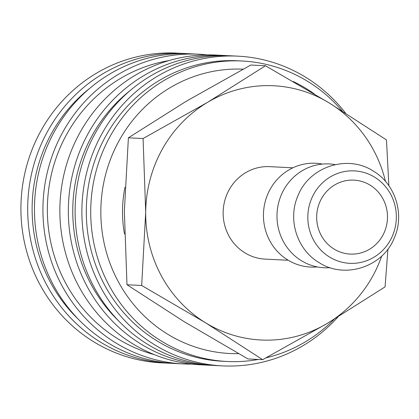 <?xml version="1.0" encoding="UTF-8"?>
<svg xmlns="http://www.w3.org/2000/svg" width="419" height="419" viewBox="0 0 419 419"><rect width="100%" height="100%" fill="white"/><g stroke="black" fill="none" stroke-linecap="round" stroke-linejoin="round"><path stroke-width="0.63" d="M342.25 111.045A150.426 143.817 92.9 0 0 242.046 61.006A150.426 143.817 92.9 0 0 110.71 135.316A150.426 143.817 92.9 0 0 227.051 361.477A150.426 143.817 92.9 0 0 258.392 359.455M314.329 93.95A142.324 136.075 92.9 0 0 293.127 81.496M243.093 69.172A142.324 136.075 92.9 0 0 119.75 139.522A142.324 136.075 92.9 0 0 119.143 283.207A142.324 136.075 92.9 0 0 238.6 353.646M242.046 61.006L237.646 60.786A150.426 143.817 92.9 0 0 106.306 135.096A150.426 143.817 92.9 0 0 222.646 361.257L227.051 361.477M345.507 113.099A155.051 148.242 92.9 0 0 237.877 56.162L231.099 55.821A155.051 148.242 92.9 0 0 95.721 132.425A155.051 148.242 92.9 0 0 215.644 365.541L222.416 365.881A155.051 148.242 92.9 0 0 337.882 317.026M237.877 56.162A155.051 148.242 92.9 0 0 102.498 132.76A155.051 148.242 92.9 0 0 222.416 365.881M130.597 90.19A150.426 143.817 92.9 0 0 92.761 134.42A150.426 143.817 92.9 0 0 119.059 321.342M227.711 55.696A155.051 148.242 92.9 0 0 224.327 55.486L215.858 55.062A155.051 148.242 92.9 0 0 80.479 131.66A155.051 148.242 92.9 0 0 200.402 364.781L208.872 365.206A155.051 148.242 92.9 0 0 212.26 365.331M224.327 55.486A155.051 148.242 92.9 0 0 88.948 132.085A155.051 148.242 92.9 0 0 208.872 365.206M168.936 60.587A150.426 143.817 92.9 0 0 67.354 133.153A150.426 143.817 92.9 0 0 154.26 354.615M207.379 54.894A155.051 148.242 92.9 0 0 198.925 54.219L190.456 53.794A155.051 148.242 92.9 0 0 55.078 130.393A155.051 148.242 92.9 0 0 175.001 363.514L183.464 363.938A155.051 148.242 92.9 0 0 191.949 364.106M198.925 54.219A155.051 148.242 92.9 0 0 63.547 130.817A155.051 148.242 92.9 0 0 183.464 363.938M89.949 88.163A150.426 143.817 92.9 0 0 52.113 132.394A150.426 143.817 92.9 0 0 78.416 319.315M187.068 53.669A155.051 148.242 92.9 0 0 183.684 53.459L176.907 53.119A155.051 148.242 92.9 0 0 41.528 129.717A155.051 148.242 92.9 0 0 161.451 362.838L168.223 363.179A155.051 148.242 92.9 0 0 171.612 363.304M183.684 53.459A155.051 148.242 92.9 0 0 48.305 130.058A155.051 148.242 92.9 0 0 168.223 363.179M292.871 167.81L269.71 166.652A46.284 44.252 92.9 0 0 229.298 189.519A46.284 44.252 92.9 0 0 265.096 259.11L288.256 260.262M390.183 240.469A46.284 44.252 92.9 0 0 374.591 177.158A46.284 44.252 92.9 0 0 313.978 193.746A46.284 44.252 92.9 0 0 329.57 257.057A46.284 44.252 92.9 0 0 390.183 240.469M335.221 164.609A51.966 49.683 92.9 0 0 283.893 189.608A51.966 49.683 92.9 0 0 284.386 243.324A51.966 49.683 92.9 0 0 330.078 267.662M322.468 164.086A51.966 49.683 92.9 0 0 270.344 188.932A51.966 49.683 92.9 0 0 271.056 243.004A51.966 49.683 92.9 0 0 317.335 266.919M385.454 181.359A127.282 121.693 92.9 0 0 329.308 103.016A127.282 121.693 92.9 0 0 207.609 102.315A127.282 121.693 92.9 0 0 162.619 148.64A127.282 121.693 92.9 0 0 145.702 212.176A127.282 121.693 92.9 0 0 205.499 322.745A127.282 121.693 92.9 0 0 327.197 323.447L385.071 286.895L387.947 249.027M388.863 185.717L386.48 139.941L329.308 103.016L265.484 65.762L207.609 102.315L143.078 138.532L145.702 212.176L141.674 285.486L205.499 322.745L262.671 359.67L327.197 323.447A127.282 121.693 92.9 0 0 372.192 277.121A127.282 121.693 92.9 0 0 381.73 255.999M262.671 359.67L247.985 358.936L184.161 321.682L126.988 284.752L124.364 211.113L128.397 137.799L186.272 101.246L250.798 65.029L265.484 65.762M321.598 198.417A37.029 35.4 -87.1 0 1 353.924 180.123A37.029 35.4 -87.1 0 1 382.563 235.797A37.029 35.4 -87.1 0 1 350.232 254.087A37.029 35.4 -87.1 0 1 321.598 198.417M124.49 234.017A119.645 114.392 -87.1 0 1 124.967 187.246M126.988 284.752L141.674 285.486M128.397 137.799L143.078 138.532M266.075 357.842A150.426 143.817 92.9 0 0 334.153 319.283M319.006 262.551C344.769 279.504 382.982 266.882 394.216 238.154C404.911 214.591 395.567 184.145 373.298 171.067C347.581 154.155 309.452 166.683 298.15 195.322C287.361 218.907 296.683 249.452 319.006 262.551"/></g></svg>
